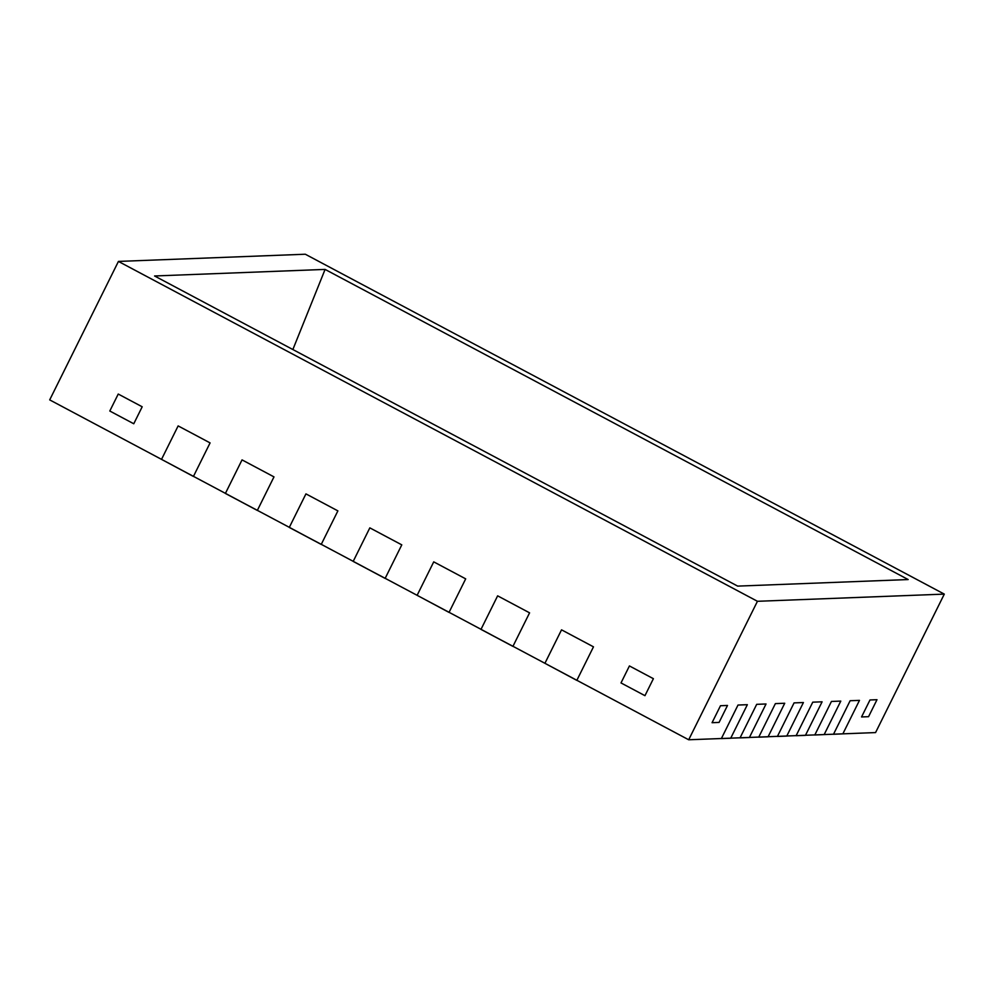 <?xml version="1.0" encoding="UTF-8"?>
<svg xmlns="http://www.w3.org/2000/svg" width="994" height="994" viewBox="0 0 994 994"><rect width="100%" height="100%" fill="white"/><g stroke="black" fill="none" stroke-linecap="round" stroke-linejoin="round"><path stroke-width="1.49" d="M944.3 594.114L875.565 732.578L842.862 733.845L859.475 700.372L850.131 700.733L833.519 734.206L824.175 734.566L840.787 701.093L831.444 701.453L814.831 734.914L805.488 735.274L822.1 701.814L812.757 702.174L796.144 735.635L786.801 735.995L803.413 702.534L794.069 702.895L777.457 736.355L768.114 736.716L784.726 703.255L775.382 703.615L758.77 737.076L749.426 737.436L766.039 703.976L756.695 704.336L740.083 737.796L730.739 738.157L747.351 704.684L738.008 705.044L721.395 738.517L688.693 739.772L576.868 680.294L593.48 646.833L561.535 629.836L544.923 663.296L512.966 646.299L529.578 612.838L497.634 595.841L481.021 629.314L449.077 612.316L465.689 578.856L433.732 561.858L417.12 595.319L385.175 578.322L401.787 544.861L369.83 527.864L353.218 561.337L321.273 544.339L337.885 510.879L305.941 493.881L289.329 527.342L257.371 510.357L273.984 476.884L242.039 459.887L225.427 493.359L193.47 476.362L210.082 442.902L178.137 425.904L161.525 459.365L49.7 399.886L118.435 261.422L757.44 601.295L944.3 594.114L305.307 254.228L118.435 261.422M869.986 699.975L876.994 699.701L868.557 716.686L861.549 716.947L869.986 699.975L861.549 716.947L868.557 716.686L876.994 699.701L869.986 699.975M720.488 705.728L727.496 705.454L719.072 722.427L712.064 722.7L720.488 705.728L712.064 722.7L719.072 722.427L727.496 705.454L720.488 705.728M629.426 665.943L653.393 678.691L644.957 695.676L621.001 682.928L629.426 665.943L621.001 682.928L644.957 695.676L653.393 678.691L629.426 665.943M109.8 411.019L118.236 394.046L142.192 406.782L133.768 423.767L109.8 411.019L133.768 423.767L142.192 406.782L118.236 394.046L109.8 411.019M561.535 629.836L593.48 646.833L576.868 680.294L544.923 663.296L576.831 680.381L544.923 663.296L561.535 629.836M497.634 595.841L529.578 612.838L512.966 646.299L480.984 629.388L512.929 646.386L481.021 629.314L497.634 595.841M433.732 561.858L465.689 578.856L449.077 612.316L417.12 595.319L449.027 612.403L417.12 595.319L433.732 561.858M369.83 527.864L401.787 544.861L385.175 578.322L353.181 561.411L385.138 578.409L353.218 561.337L369.83 527.864M305.941 493.881L337.885 510.879L321.273 544.339L289.279 527.429L321.236 544.426L289.329 527.342L305.941 493.881M242.039 459.887L273.984 476.884L257.371 510.357L225.377 493.434L257.334 510.431L225.427 493.359L242.039 459.887M178.137 425.904L210.082 442.902L193.47 476.362L161.525 459.365L193.432 476.449L161.525 459.365L178.137 425.904M833.481 734.28L842.862 733.845L833.519 734.206L850.131 700.733L859.475 700.372L842.862 733.845L833.332 734.206M814.794 735.001L824.175 734.566L814.831 734.914L831.444 701.453L840.787 701.093L824.175 734.566L814.645 734.926M796.107 735.722L805.451 735.361L796.144 735.635L812.757 702.174L822.1 701.814L805.488 735.274L795.958 735.647M777.42 736.442L786.763 736.082L777.457 736.355L794.069 702.895L803.413 702.534L786.801 735.995L777.271 736.368M758.733 737.163L768.076 736.803L758.77 737.076L775.382 703.615L784.726 703.255L768.114 736.716L758.584 737.088M740.045 737.871L749.389 737.523L740.083 737.796L756.695 704.336L766.039 703.976L749.426 737.436L739.896 737.796M721.358 738.592L730.702 738.231L721.395 738.517L738.008 705.044L747.351 704.684L730.739 738.157L721.209 738.517M325.088 269.411L154.567 275.972L737.66 586.112L908.168 579.552L325.088 269.411L292.87 349.528M757.44 601.295L688.693 739.772"/></g></svg>
